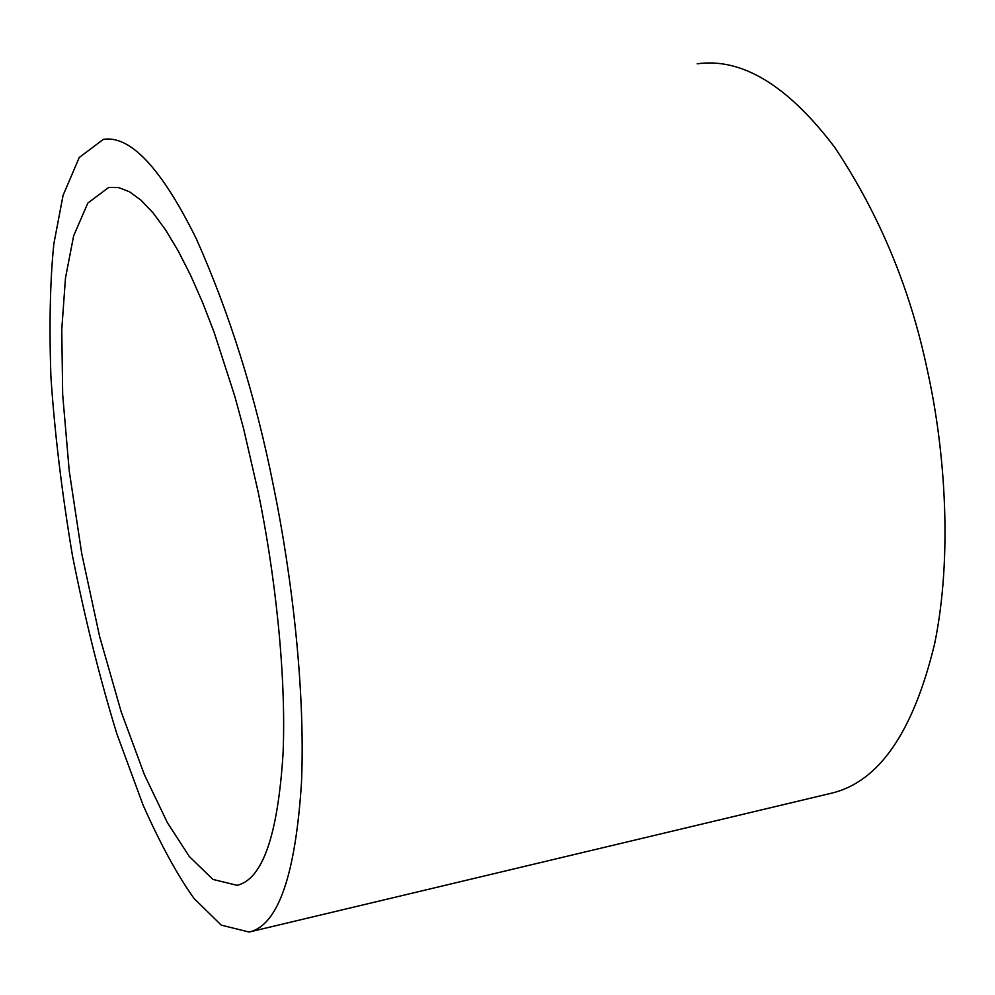 <?xml version="1.0" encoding="UTF-8"?>
<svg xmlns="http://www.w3.org/2000/svg" width="995" height="995" viewBox="0 0 995 995"><rect width="100%" height="100%" fill="white"/><g stroke="black" fill="none" stroke-linecap="round" stroke-linejoin="round"><path stroke-width="1.49" d="M249.148 932.054L221.276 925.139L194.125 898.572C177.645 875.6 160.643 844.481 143.118 805.191L116.875 733.875C99.873 678.59 85.073 619.188 72.461 555.633C61.777 492.04 54.588 432.178 50.869 376.035C49.153 324.096 50.136 280.043 53.842 243.875L63.071 195.356L79.252 157.496L103.368 139.362C130.42 135.196 161.352 168.23 196.152 238.439C229.845 313.91 255.591 396.346 273.401 485.722C292.07 576.329 305.403 691.127 301.497 782.48C295.465 875.575 278.015 925.437 249.148 932.054L831.36 793.226C878.933 781.983 913.373 732.071 934.691 643.491C952.414 557.026 945.548 451.668 927.191 369.456C910.114 288.363 879.331 214.398 834.867 147.546C787.878 85.483 741.984 57.573 697.209 63.804M258.364 492.836L243.588 428.584L234.696 395.923L214.124 332.305L202.657 302.642L190.617 275.304L178.217 250.914L165.667 230.032L153.218 213.054L141.103 200.281L129.537 191.811L118.691 187.595L108.729 187.433L87.809 203.092L73.655 235.815L65.483 277.978L61.765 329.507L62.673 394.592L69.24 470.971L81.764 553.792L99.587 636.352L121.166 711.761L144.424 774.757L167.409 822.728L189.349 856.546L212.942 879.418L237.084 885.314C262.543 879.406 277.879 835.39 283.077 753.265C286.423 672.807 274.67 572.15 258.364 492.836"/></g></svg>
